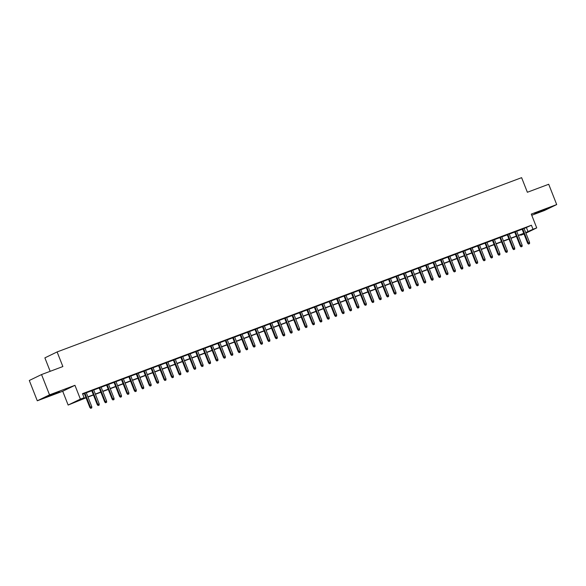 <?xml version="1.0" encoding="UTF-8"?>
<svg xmlns="http://www.w3.org/2000/svg" width="586" height="586" viewBox="0 0 586 586"><rect width="100%" height="100%" fill="white"/><g stroke="black" fill="none" stroke-linecap="round" stroke-linejoin="round"><path stroke-width="0.88" d="M50.484 395.447L59.398 391.704L49.576 395.352L46.726 396.693L50.484 395.447M538.351 212.396L547.273 208.653L537.45 212.3L534.6 213.641L538.351 212.396M86.039 397.791L68.144 405.051L80.385 399.117L84.098 397.726L79.132 400.128L85.952 397.572M62.709 391.25L74.949 385.317L49.532 394.854L41.54 374.557L29.3 380.49L37.292 400.787L62.709 391.25L68.144 405.051M50.176 371.319L44.88 357.87L57.113 351.937L521.613 177.661L527.371 192.267L548.708 184.268L556.7 204.565L531.29 214.095L536.725 227.895L525.913 233.14M531.744 215.267L544.46 210.491L556.7 204.565M524.016 234.004L520.771 235.22L523.899 233.711M520.588 234.752L520.771 235.22M49.532 394.854L37.292 400.787M86.245 392.613L84.289 393.345M93.665 389.829L91.709 390.562M101.085 387.046L99.129 387.778M108.505 384.262L106.549 384.995M115.925 381.479L113.97 382.211M123.338 378.695L121.39 379.428M130.759 375.912L128.81 376.644M138.179 373.128L136.23 373.861M145.599 370.345L143.651 371.077M153.019 367.561L151.071 368.294M160.439 364.778L158.491 365.51M167.86 361.987L165.911 362.727M175.28 359.203L173.331 359.936M182.7 356.42L180.752 357.152M190.12 353.636L188.172 354.369M197.541 350.853L195.592 351.585M204.961 348.069L203.012 348.802M212.381 345.286L210.433 346.018M219.801 342.502L217.853 343.235M227.221 339.719L225.273 340.451M234.642 336.935L232.693 337.668M242.062 334.152L240.114 334.884M249.482 331.368L247.534 332.101M256.902 328.585L254.954 329.317M264.323 325.794L262.374 326.534M271.743 323.011L269.794 323.743M279.163 320.227L277.215 320.96M286.583 317.444L284.635 318.176M294.004 314.66L292.055 315.393M301.424 311.877L299.468 312.609M308.844 309.093L306.888 309.826M316.264 306.31L314.308 307.042M323.684 303.526L321.729 304.259M331.105 300.743L329.149 301.475M338.525 297.959L336.569 298.692M345.945 295.176L343.989 295.908M353.365 292.392L351.41 293.125M360.786 289.601L358.83 290.334M368.206 286.818L366.25 287.55M375.626 284.034L373.67 284.767M383.046 281.251L381.09 281.983M390.466 278.467L388.511 279.2M397.887 275.684L395.931 276.416M405.307 272.9L403.351 273.633M412.727 270.117L410.771 270.849M420.147 267.333L418.192 268.066M427.568 264.55L425.612 265.282M434.988 261.766L433.032 262.499M442.408 258.983L440.452 259.715M449.828 256.199L447.872 256.932M457.248 253.408L455.293 254.141M464.669 250.625L462.713 251.357M472.089 247.841L470.133 248.574M479.509 245.058L477.553 245.79M486.929 242.274L484.974 243.007M494.35 239.491L492.394 240.223M501.77 236.707L499.814 237.44M509.19 233.924L507.234 234.656M516.61 231.14L514.655 231.873M524.096 228.518L531.414 225.229L82.494 393.667L84.098 397.726M82.685 394.144L84.355 393.514M86.303 392.781L91.775 390.73M93.723 389.998L99.195 387.947M101.144 387.214L106.615 385.163M108.564 384.431L114.036 382.38M115.984 381.647L121.456 379.596M123.404 378.864L128.876 376.813M130.825 376.073L136.296 374.022M138.245 373.289L143.716 371.238M145.665 370.506L151.137 368.455M153.085 367.722L158.557 365.671M160.505 364.939L165.977 362.888M167.926 362.155L173.397 360.104M175.346 359.372L180.818 357.321M182.766 356.588L188.238 354.537M190.186 353.805L195.658 351.754M197.607 351.021L203.078 348.97M205.027 348.238L210.499 346.187M212.447 345.454L217.919 343.403M219.867 342.671L225.339 340.62M227.287 339.88L232.759 337.829M234.708 337.096L240.179 335.046M242.128 334.313L247.592 332.262M249.548 331.53L255.013 329.479M256.968 328.746L262.433 326.695M264.389 325.963L269.853 323.911M271.809 323.179L277.273 321.128M279.229 320.396L284.693 318.345M286.649 317.612L292.114 315.561M294.069 314.829L299.534 312.778M301.49 312.045L306.954 309.994M308.91 309.262L314.374 307.211M316.33 306.478L321.795 304.42M323.75 303.687L329.215 301.636M331.171 300.904L336.635 298.853M338.591 298.12L344.055 296.069M346.011 295.337L351.475 293.286M353.431 292.553L358.896 290.502M360.851 289.77L366.316 287.719M368.272 286.986L373.736 284.935M375.692 284.203L381.156 282.152M383.112 281.419L388.577 279.368M390.532 278.636L395.997 276.585M397.953 275.852L403.417 273.801M405.373 273.069L410.837 271.018M412.793 270.278L418.258 268.227M420.213 267.494L425.678 265.443M427.633 264.711L433.098 262.66M435.054 261.927L440.518 259.876M442.474 259.144L447.938 257.093M449.894 256.36L455.359 254.309M457.314 253.577L462.779 251.526M464.735 250.793L470.199 248.742M472.155 248.01L477.619 245.959M479.575 245.226L485.04 243.175M486.995 242.443L492.46 240.392M494.416 239.659L499.88 237.608M501.836 236.876L507.3 234.825M509.256 234.085L514.72 232.034M516.676 231.302L522.141 229.251M524.03 228.357L522.075 229.089M74.949 385.317L80.385 399.117M531.414 225.229L533.011 229.287L536.725 227.895M41.54 374.557L62.87 366.55L57.113 351.937M523.825 233.536L518.361 235.587M516.405 236.319L510.941 238.37M508.985 239.103L503.521 241.154M501.565 241.886L496.1 243.937M494.145 244.67L488.68 246.721M486.724 247.453L481.26 249.504M479.304 250.237L473.84 252.288M471.884 253.02L466.419 255.071M464.464 255.804L458.999 257.855M457.043 258.587L451.579 260.638M449.623 261.371L444.159 263.422M442.203 264.161L436.738 266.212M434.783 266.945L429.318 268.996M427.362 269.728L421.898 271.779M419.942 272.512L414.478 274.563M412.522 275.295L407.058 277.346M405.102 278.079L399.637 280.13M397.682 280.862L392.217 282.913M390.261 283.646L384.797 285.697M382.841 286.429L377.377 288.48M375.421 289.213L369.956 291.264M368.001 291.996L362.536 294.047M360.58 294.78L355.116 296.831M353.16 297.563L347.696 299.614M345.74 300.354L340.276 302.405M338.32 303.138L332.855 305.189M330.9 305.921L325.435 307.972M323.487 308.705L318.015 310.756M316.066 311.488L310.595 313.539M308.646 314.272L303.174 316.323M301.226 317.055L295.754 319.106M293.806 319.839L288.334 321.89M286.386 322.622L280.914 324.673M278.965 325.406L273.494 327.457M271.545 328.189L266.073 330.24M264.125 330.973L258.653 333.024M256.705 333.756L251.233 335.807M249.284 336.547L243.813 338.598M241.864 339.331L236.392 341.382M234.444 342.114L228.972 344.165M227.024 344.898L221.552 346.949M219.604 347.681L214.132 349.732M212.183 350.465L206.712 352.516M204.763 353.248L199.291 355.299M197.343 356.032L191.871 358.083M189.923 358.815L184.451 360.866M182.502 361.599L177.031 363.65M175.082 364.382L169.61 366.433M167.662 367.166L162.19 369.217M160.242 369.949L154.77 372.007M152.821 372.74L147.357 374.791M145.401 375.523L139.937 377.574M137.981 378.307L132.517 380.358M130.561 381.09L125.096 383.141M123.141 383.874L117.676 385.925M115.72 386.657L110.256 388.708M108.3 389.441L102.836 391.492M100.88 392.224L95.415 394.275M93.46 395.008L87.995 397.059M525.693 232.576L533.011 229.287M87.907 396.839L93.372 394.788M95.328 394.056L100.792 392.005M102.748 391.272L108.212 389.221M110.168 388.489L115.632 386.438M117.588 385.705L123.053 383.654M125.008 382.922L130.473 380.871M132.429 380.138L137.893 378.087M139.849 377.355L145.313 375.304M147.269 374.564L152.734 372.513M154.689 371.78L160.154 369.729M162.11 368.997L167.574 366.946M169.53 366.213L174.994 364.162M176.95 363.43L182.414 361.379M184.37 360.646L189.835 358.595M191.79 357.863L197.255 355.812M199.211 355.079L204.675 353.028M206.631 352.296L212.095 350.245M214.051 349.512L219.516 347.461M221.471 346.729L226.936 344.678M228.884 343.945L234.356 341.894M236.305 341.162L241.776 339.104M243.725 338.371L249.197 336.32M251.145 335.588L256.617 333.537M258.565 332.804L264.037 330.753M265.985 330.021L271.457 327.97M273.406 327.237L278.877 325.186M280.826 324.454L286.298 322.403M288.246 321.67L293.718 319.619M295.666 318.887L301.138 316.836M303.087 316.103L308.558 314.052M310.507 313.32L315.979 311.269M317.927 310.536L323.399 308.485M325.347 307.753L330.819 305.702M332.767 304.969L338.239 302.911M340.188 302.178L345.659 300.127M347.608 299.395L353.08 297.344M355.028 296.611L360.5 294.56M362.448 293.828L367.92 291.777M369.869 291.044L375.34 288.993M377.289 288.261L382.761 286.21M384.709 285.477L390.181 283.426M392.129 282.694L397.601 280.643M399.549 279.91L405.014 277.859M406.97 277.127L412.434 275.076M414.39 274.343L419.854 272.292M421.81 271.56L427.275 269.509M429.23 268.769L434.695 266.718M436.651 265.985L442.115 263.934M444.071 263.202L449.535 261.151M451.491 260.418L456.955 258.367M458.911 257.635L464.376 255.584M466.331 254.851L471.796 252.8M473.752 252.068L479.216 250.017M481.172 249.284L486.636 247.233M488.592 246.501L494.057 244.45M496.012 243.717L501.477 241.666M503.433 240.934L508.897 238.883M510.853 238.15L516.317 236.099M518.273 235.367L523.738 233.316M526.455 227.639L528.052 231.697M522.045 229.009L527.634 243.205L528.228 242.912L522.661 228.774M528.814 243.923L529.554 243.644L528.814 243.923L528.228 242.912L529.568 242.414L524.001 228.276M527.634 243.205L528.477 244.084M529.554 243.644L529.568 242.414M514.625 231.792L520.214 245.988L520.808 245.695L515.24 231.558M521.394 246.706L522.133 246.428L521.394 246.706L520.808 245.695L522.148 245.197L516.581 231.06M520.214 245.988L521.057 246.867M522.133 246.428L522.148 245.197M507.205 234.576L512.794 248.772L513.387 248.479L507.82 234.349M513.973 249.49L514.713 249.211L513.973 249.49L513.387 248.479L514.728 247.981L509.161 233.843M512.794 248.772L513.636 249.651M514.713 249.211L514.728 247.981M499.785 237.359L505.374 251.555L505.967 251.269L500.4 237.132M506.553 252.273L507.293 251.995L506.553 252.273L505.967 251.269L507.308 250.764L501.741 236.627M505.374 251.555L506.223 252.434M507.293 251.995L507.308 250.764M492.365 240.143L497.954 254.339L498.547 254.053L492.98 239.916M499.133 255.056L499.873 254.778L499.133 255.056L498.547 254.053L499.887 253.548L494.32 239.41M497.954 254.339L498.803 255.218M499.873 254.778L499.887 253.548M484.944 242.926L490.533 257.122L491.127 256.836L485.56 242.699M491.713 257.84L492.452 257.562L491.713 257.84L491.127 256.836L492.467 256.331L486.9 242.194M490.533 257.122L491.383 258.001M492.452 257.562L492.467 256.331M477.524 245.71L483.113 259.906L483.706 259.62L478.139 245.483M484.292 260.624L485.032 260.345L484.292 260.624L483.706 259.62L485.047 259.115L479.48 244.977M483.113 259.906L483.963 260.785M485.032 260.345L485.047 259.115M470.104 248.501L475.693 262.689L476.293 262.403L470.719 248.266M476.872 263.407L477.612 263.129L476.872 263.407L476.293 262.403L477.627 261.898L472.06 247.768M475.693 262.689L476.543 263.568M477.612 263.129L477.627 261.898M462.684 251.284L468.273 265.473L468.873 265.187L463.299 251.05M469.452 266.198L470.192 265.919L469.452 266.198L468.873 265.187L470.206 264.689L464.639 250.552M468.273 265.473L469.122 266.352M470.192 265.919L470.206 264.689M455.263 254.068L460.852 268.256L461.453 267.97L455.879 253.833M462.032 268.981L462.772 268.703L462.032 268.981L461.453 267.97L462.786 267.472L457.219 253.335M460.852 268.256L461.702 269.142M462.772 268.703L462.786 267.472M447.843 256.851L453.432 271.04L454.033 270.754L448.458 256.617M454.611 271.765L455.351 271.486L454.611 271.765L454.033 270.754L455.366 270.256L449.799 256.119M453.432 271.04L454.282 271.926M455.351 271.486L455.366 270.256M440.423 259.635L446.012 273.83L446.613 273.537L441.038 259.4M447.191 274.548L447.931 274.27L447.191 274.548L446.613 273.537L447.946 273.039L442.379 258.902M446.012 273.83L446.862 274.709M447.931 274.27L447.946 273.039M433.003 262.418L438.592 276.614L439.192 276.321L433.618 262.184M439.771 277.332L440.511 277.053L439.771 277.332L439.192 276.321L440.526 275.823L434.959 261.686M438.592 276.614L439.441 277.493M440.511 277.053L440.526 275.823M425.583 265.202L431.171 279.397L431.772 279.104L426.198 264.967M432.351 280.115L433.091 279.837L432.351 280.115L431.772 279.104L433.105 278.606L427.538 264.469M431.171 279.397L432.021 280.276M433.091 279.837L433.105 278.606M418.162 267.985L423.751 282.181L424.352 281.888L418.778 267.751M424.931 282.899L425.67 282.62L424.931 282.899L424.352 281.888L425.685 281.39L420.118 267.253M423.751 282.181L424.601 283.06M425.67 282.62L425.685 281.39M410.742 270.769L416.331 284.964L416.932 284.671L411.357 270.542M417.51 285.682L418.25 285.404L417.51 285.682L416.932 284.671L418.265 284.173L412.698 270.036M416.331 284.964L417.181 285.843M418.25 285.404L418.265 284.173M403.322 273.552L408.911 287.748L409.511 287.462L403.937 273.325M410.09 288.466L410.83 288.187L410.09 288.466L409.511 287.462L410.845 286.957L405.278 272.82M408.911 287.748L409.76 288.627M410.83 288.187L410.845 286.957M395.902 276.336L401.491 290.531L402.091 290.246L396.517 276.109M402.67 291.249L403.41 290.971L402.67 291.249L402.091 290.246L403.424 289.74L397.857 275.603M401.491 290.531L402.34 291.41M403.41 290.971L403.424 289.74M388.481 279.119L394.07 293.315L394.671 293.029L389.097 278.892M395.25 294.033L395.99 293.754L395.25 294.033L394.671 293.029L396.004 292.524L390.437 278.387M394.07 293.315L394.92 294.194M395.99 293.754L396.004 292.524M381.061 281.91L386.65 296.098L387.251 295.813L381.676 281.676M387.829 296.816L388.569 296.538L387.829 296.816L387.251 295.813L388.584 295.307L383.017 281.17M386.65 296.098L387.5 296.977M388.569 296.538L388.584 295.307M373.641 284.693L379.23 298.882L379.831 298.596L374.256 284.459M380.409 299.607L381.149 299.329L380.409 299.607L379.831 298.596L381.164 298.091L375.597 283.961M379.23 298.882L380.08 299.761M381.149 299.329L381.164 298.091M366.221 287.477L371.81 301.665L372.41 301.38L366.836 287.243M372.989 302.391L373.729 302.112L372.989 302.391L372.41 301.38L373.743 300.882L368.176 286.744M371.81 301.665L372.659 302.544M373.729 302.112L373.743 300.882M358.8 290.26L364.389 304.449L364.99 304.163L359.416 290.026M365.569 305.174L366.309 304.896L365.569 305.174L364.99 304.163L366.323 303.665L360.756 289.528M364.389 304.449L365.239 305.335M366.309 304.896L366.323 303.665M351.38 293.044L356.969 307.24L357.57 306.947L351.996 292.81M358.149 307.958L358.888 307.679L358.149 307.958L357.57 306.947L358.903 306.449L353.336 292.311M356.969 307.24L357.819 308.119M358.888 307.679L358.903 306.449M343.96 295.827L349.549 310.023L350.15 309.73L344.583 295.593M350.728 310.741L351.468 310.463L350.728 310.741L350.15 309.73L351.483 309.232L345.916 295.095M349.549 310.023L350.399 310.902M351.468 310.463L351.483 309.232M336.54 298.611L342.129 312.807L342.729 312.514L337.162 298.377M343.308 313.525L344.048 313.246L343.308 313.525L342.729 312.514L344.063 312.016L338.496 297.878M342.129 312.807L342.978 313.686M344.048 313.246L344.063 312.016M329.12 301.394L334.709 315.59L335.309 315.297L329.742 301.16M335.888 316.308L336.628 316.03L335.888 316.308L335.309 315.297L336.642 314.799L331.075 300.662M334.709 315.59L335.558 316.469M336.628 316.03L336.642 314.799M321.699 304.178L327.288 318.374L327.889 318.081L322.322 303.944M328.468 319.092L329.207 318.813L328.468 319.092L327.889 318.081L329.222 317.583L323.655 303.445M327.288 318.374L328.138 319.253M329.207 318.813L329.222 317.583M314.279 306.961L319.875 321.157L320.469 320.872L314.902 306.734M321.047 321.875L321.787 321.597L321.047 321.875L320.469 320.872L321.802 320.366L316.235 306.229M319.875 321.157L320.718 322.036M321.787 321.597L321.802 320.366M306.859 309.745L312.455 323.941L313.049 323.655L307.482 309.518M313.627 324.659L314.367 324.38L313.627 324.659L313.049 323.655L314.382 323.15L308.815 309.012M312.455 323.941L313.298 324.82M314.367 324.38L314.382 323.15M299.439 312.528L305.035 326.724L305.628 326.439L300.061 312.301M306.207 327.442L306.947 327.164L306.207 327.442L305.628 326.439L306.961 325.933L301.394 311.796M305.035 326.724L305.877 327.603M306.947 327.164L306.961 325.933M292.018 315.312L297.615 329.508L298.208 329.222L292.641 315.085M298.787 330.226L299.527 329.947L298.787 330.226L298.208 329.222L299.541 328.717L293.974 314.579M297.615 329.508L298.457 330.387M299.527 329.947L299.541 328.717M284.598 318.103L290.195 332.291L290.788 332.006L285.221 317.868M291.367 333.009L292.106 332.731L291.367 333.009L290.788 332.006L292.121 331.5L286.554 317.363M290.195 332.291L291.037 333.17M292.106 332.731L292.121 331.5M277.178 320.886L282.774 335.075L283.368 334.789L277.801 320.652M283.946 335.8L284.686 335.522L283.946 335.8L283.368 334.789L284.701 334.284L279.134 320.154M282.774 335.075L283.617 335.954M284.686 335.522L284.701 334.284M269.758 323.67L275.354 337.858L275.947 337.573L270.38 323.435M276.526 338.583L277.266 338.305L276.526 338.583L275.947 337.573L277.281 337.075L271.714 322.937M275.354 337.858L276.196 338.737M277.266 338.305L277.281 337.075M262.338 326.453L267.934 340.642L268.527 340.356L262.96 326.219M269.106 341.367L269.846 341.089L269.106 341.367L268.527 340.356L269.86 339.858L264.293 325.721M267.934 340.642L268.776 341.528M269.846 341.089L269.86 339.858M254.917 329.237L260.514 343.433L261.107 343.14L255.54 329.002M261.686 344.15L262.425 343.872L261.686 344.15L261.107 343.14L262.44 342.642L256.873 328.504M260.514 343.433L261.356 344.312M262.425 343.872L262.44 342.642M247.497 332.02L253.093 346.216L253.687 345.923L248.12 331.786M254.265 346.934L255.005 346.656L254.265 346.934L253.687 345.923L255.02 345.425L249.453 331.288M253.093 346.216L253.936 347.095M255.005 346.656L255.02 345.425M240.077 334.804L245.673 349L246.267 348.707L240.7 334.569M246.845 349.717L247.585 349.439L246.845 349.717L246.267 348.707L247.6 348.209L242.033 334.071M245.673 349L246.516 349.879M247.585 349.439L247.6 348.209M232.657 337.587L238.253 351.783L238.846 351.49L233.279 337.353M239.425 352.501L240.165 352.223L239.425 352.501L238.846 351.49L240.179 350.992L234.612 336.855M238.253 351.783L239.095 352.662M240.165 352.223L240.179 350.992M225.236 340.371L230.833 354.567L231.426 354.274L225.859 340.136M232.005 355.284L232.745 355.006L232.005 355.284L231.426 354.274L232.759 353.776L227.192 339.638M230.833 354.567L231.675 355.446M232.745 355.006L232.759 353.776M217.816 343.154L223.413 357.35L224.006 357.064L218.439 342.927M224.585 358.068L225.324 357.79L224.585 358.068L224.006 357.064L225.339 356.559L219.772 342.422M223.413 357.35L224.255 358.229M225.324 357.79L225.339 356.559M210.396 345.938L215.992 360.134L216.586 359.848L211.019 345.711M217.164 360.851L217.904 360.573L217.164 360.851L216.586 359.848L217.919 359.343L212.352 345.205M215.992 360.134L216.835 361.013M217.904 360.573L217.919 359.343M202.976 348.721L208.572 362.917L209.165 362.631L203.598 348.494M209.744 363.635L210.491 363.357L209.744 363.635L209.165 362.631L210.499 362.126L204.932 347.989M208.572 362.917L209.414 363.796M210.491 363.357L210.499 362.126M195.556 351.505L201.152 365.701L201.745 365.415L196.178 351.278M202.324 366.418L203.071 366.14L202.324 366.418L201.745 365.415L203.078 364.91L197.511 350.772M201.152 365.701L201.994 366.58M203.071 366.14L203.078 364.91M188.135 354.296L193.732 368.484L194.325 368.198L188.758 354.061M194.904 369.202L195.651 368.924L194.904 369.202L194.325 368.198L195.658 367.693L190.091 353.556M193.732 368.484L194.574 369.363M195.651 368.924L195.658 367.693M180.715 357.079L186.311 371.268L186.905 370.982L181.338 356.845M187.483 371.993L188.231 371.714L187.483 371.993L186.905 370.982L188.238 370.477L182.671 356.347M186.311 371.268L187.154 372.147M188.231 371.714L188.238 370.477M173.295 359.863L178.891 374.051L179.484 373.765L173.917 359.628M180.063 374.776L180.81 374.498L180.063 374.776L179.484 373.765L180.818 373.267L175.251 359.13M178.891 374.051L179.734 374.937M180.81 374.498L180.818 373.267M165.875 362.646L171.471 376.835L172.064 376.549L166.497 362.412M172.643 377.56L173.39 377.281L172.643 377.56L172.064 376.549L173.397 376.051L167.83 361.914M171.471 376.835L172.313 377.721M173.39 377.281L173.397 376.051M158.462 365.43L164.051 379.625L164.644 379.332L159.077 365.195M165.223 380.343L165.97 380.065L165.223 380.343L164.644 379.332L165.977 378.834L160.41 364.697M164.051 379.625L164.893 380.504M165.97 380.065L165.977 378.834M151.042 368.213L156.63 382.409L157.224 382.116L151.657 367.979M157.802 383.127L158.55 382.848L157.802 383.127L157.224 382.116L158.557 381.618L152.99 367.481M156.63 382.409L157.473 383.288M158.55 382.848L158.557 381.618M143.621 370.997L149.21 385.192L149.804 384.899L144.237 370.762M150.382 385.91L151.129 385.632L150.382 385.91L149.804 384.899L151.137 384.401L145.57 370.264M149.21 385.192L150.053 386.071M151.129 385.632L151.137 384.401M136.201 373.78L141.79 387.976L142.383 387.683L136.816 373.546M142.962 388.694L143.709 388.415L142.962 388.694L142.383 387.683L143.716 387.185L138.15 373.048M141.79 387.976L142.632 388.855M143.709 388.415L143.716 387.185M128.781 376.564L134.37 390.759L134.963 390.466L129.396 376.337M135.542 391.477L136.289 391.199L135.542 391.477L134.963 390.466L136.296 389.968L130.729 375.831M134.37 390.759L135.212 391.638M136.289 391.199L136.296 389.968M121.361 379.347L126.95 393.543L127.543 393.257L121.976 379.12M128.122 394.261L128.869 393.982L128.122 394.261L127.543 393.257L128.876 392.752L123.309 378.615M126.95 393.543L127.792 394.422M128.869 393.982L128.876 392.752M113.94 382.131L119.529 396.326L120.123 396.041L114.556 381.904M120.701 397.044L121.449 396.766L120.701 397.044L120.123 396.041L121.456 395.535L115.889 381.398M119.529 396.326L120.372 397.205M121.449 396.766L121.456 395.535M106.52 384.914L112.109 399.11L112.702 398.824L107.135 384.687M113.281 399.828L114.028 399.549L113.281 399.828L112.702 398.824L114.043 398.319L108.469 384.182M112.109 399.11L112.951 399.989M114.028 399.549L114.043 398.319M99.1 387.698L104.689 401.893L105.282 401.608L99.715 387.471M105.861 402.611L106.608 402.333L105.861 402.611L105.282 401.608L106.623 401.102L101.048 386.965M104.689 401.893L105.531 402.772M106.608 402.333L106.623 401.102M91.68 390.488L97.269 404.677L97.862 404.391L92.295 390.254M98.441 405.395L99.188 405.116L98.441 405.395L97.862 404.391L99.202 403.886L93.628 389.749M97.269 404.677L98.111 405.556M99.188 405.116L99.202 403.886M84.259 393.272L89.848 407.46L90.442 407.175L84.875 393.038M91.02 408.186L91.768 407.907L91.02 408.186L90.442 407.175L91.782 406.677L86.208 392.539M89.848 407.46L90.691 408.339M91.768 407.907L91.782 406.677"/></g></svg>
